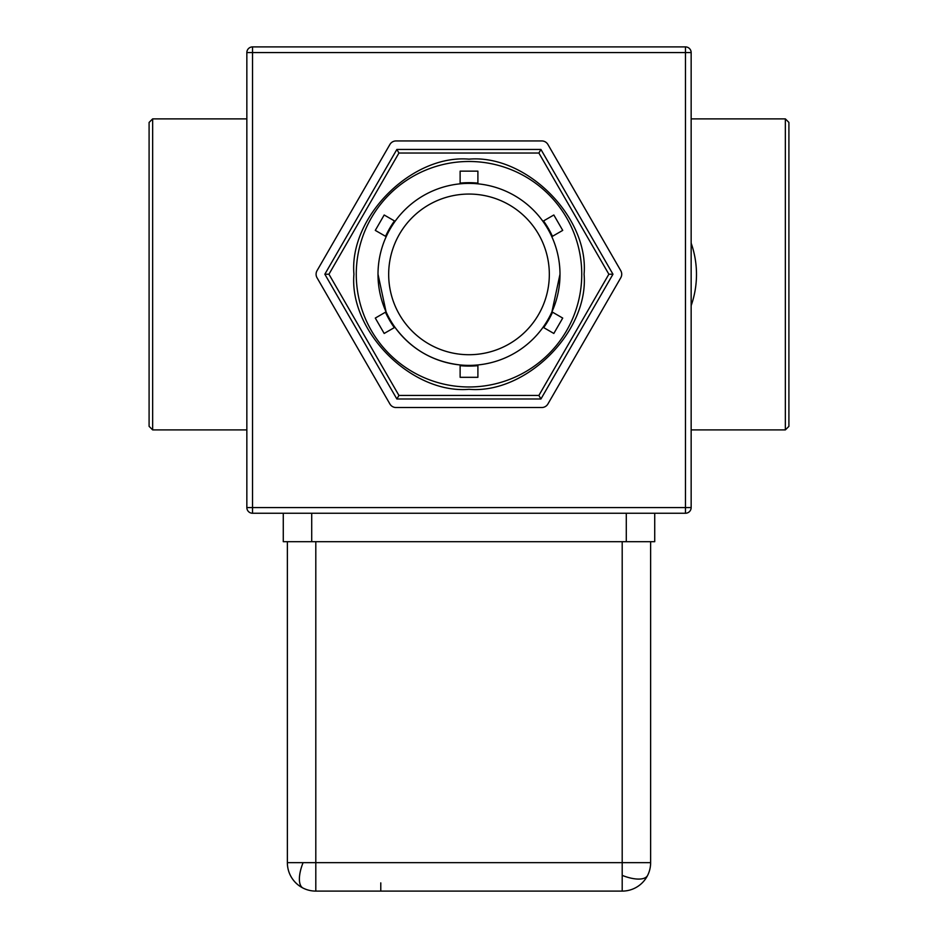 <?xml version="1.0" encoding="UTF-8"?>
<svg xmlns="http://www.w3.org/2000/svg" width="938" height="938" viewBox="0 0 938 938"><rect width="100%" height="100%" fill="white"/><g stroke="black" fill="none" stroke-linecap="round" stroke-linejoin="round"><path stroke-width="1.41" d="M353.931 274.224C348.983 217.053 411.829 154.195 469.012 159.155C526.183 154.195 589.041 217.041 584.081 274.224C589.041 331.395 526.195 394.253 469.012 389.305C411.841 394.253 348.983 331.407 353.931 274.224M303.08 888.098A28.433 28.433 0 0 1 287.368 862.667L303.08 862.667A28.433 11.608 -63.4 0 0 299.386 879.082A28.433 11.608 116.6 0 0 303.08 888.098A28.433 28.433 0 0 0 315.801 891.1A28.433 28.433 0 0 1 290.37 875.377M622.199 891.1L622.199 862.667L650.632 862.667A28.433 28.433 0 0 1 622.199 891.1L315.801 891.1L315.801 541.695M543.067 327.245L553.83 333.459L562.718 318.076L551.931 311.838L559.998 274.224M559.998 274.388A90.998 90.998 0 0 1 469 365.386A90.998 90.998 0 0 1 378.002 274.388A90.998 90.998 0 0 1 469 183.391A90.998 90.998 0 0 1 559.998 274.388M388.672 274.388A80.328 80.328 0 0 1 469 194.06A80.328 80.328 0 0 1 549.328 274.388A80.328 80.328 0 0 1 469 354.716A80.328 80.328 0 0 1 388.672 274.388M386.186 236.669L375.294 230.385L384.181 214.99L395.097 221.298M460.124 183.825L460.124 171.15L477.899 171.15L477.899 183.825M542.903 221.298L553.83 214.99L562.718 230.385L551.814 236.681M552.552 312.202A91.701 91.701 0 0 1 543.688 327.608M477.899 365.668A91.701 91.701 0 0 1 460.124 365.668M394.312 327.608A91.701 91.701 0 0 1 385.448 312.202M691.154 243.153A94.199 94.199 0 0 1 691.154 305.636M785.352 118.88L788.905 122.432L788.905 426.344L785.352 429.897L785.352 118.88L691.154 118.88M785.352 429.897L691.154 429.897M152.648 429.897L149.095 426.344L149.095 122.432L152.648 118.88L152.648 429.897L246.846 429.897M378.002 274.224L386.069 311.85L375.294 318.076L384.181 333.459L394.933 327.256C411.207 349.206 432.934 361.763 460.124 364.952L460.124 377.311L477.899 377.311L477.899 364.952M385.565 236.317A91.701 91.701 0 0 1 394.476 220.934M460.124 183.109A91.701 91.701 0 0 1 477.899 183.121M543.524 220.946A91.701 91.701 0 0 1 552.435 236.317M608.868 274.224L612.971 274.224L540.933 398.99L538.881 395.437L608.868 274.224L538.881 153.023L398.931 153.023L328.945 274.224L398.931 395.437L538.881 395.437M540.933 398.99L396.868 398.99L398.931 395.437M396.868 398.99L324.841 274.224L328.945 274.224M324.841 274.224L396.868 149.459L398.931 153.023M396.868 149.459L540.933 149.459L538.881 153.023M540.933 149.459L612.971 274.224M541.754 140.935A7.105 7.105 0 0 1 547.921 144.487L620.768 270.672A7.105 7.105 0 0 1 620.768 277.777L547.921 403.961A7.105 7.105 0 0 1 541.754 407.526L396.047 407.526A7.105 7.105 0 0 1 389.891 403.961L317.044 277.777A7.105 7.105 0 0 1 317.044 270.672L389.891 144.487A7.105 7.105 0 0 1 396.047 140.935L541.754 140.935M252.533 513.25L685.467 513.25L685.467 52.587L252.533 52.587L252.533 507.564L691.154 507.564L691.154 52.587A5.687 5.687 0 0 0 685.467 46.9L252.533 46.9A5.687 5.687 0 0 0 246.846 52.587L246.846 507.564A5.687 5.687 0 0 0 252.533 513.25L252.533 507.564L246.846 507.564M691.154 507.564A5.687 5.687 0 0 1 685.467 513.25M283.276 513.25L283.276 541.695L654.724 541.695L654.724 513.25M650.632 541.695L650.632 862.667M287.368 862.667L287.368 541.695M303.08 862.667L622.199 862.667L622.199 541.695M380.781 882.881L380.781 891.1M287.368 726.88L287.368 722.272M581.748 274.224A112.748 112.748 0 0 0 469.012 161.488A112.748 112.748 0 0 0 356.264 274.224A112.748 112.748 0 0 0 469.012 386.972A112.748 112.748 0 0 0 581.748 274.224M622.199 875.377A28.433 11.608 -153.4 0 0 638.614 879.082A28.433 11.608 26.6 0 0 647.63 875.377M252.533 46.9L252.533 52.587L246.846 52.587M691.154 52.587L685.467 52.587L685.467 46.9M626.291 513.25L626.291 541.695M311.709 513.25L311.709 541.695M152.648 118.88L246.846 118.88"/></g></svg>
